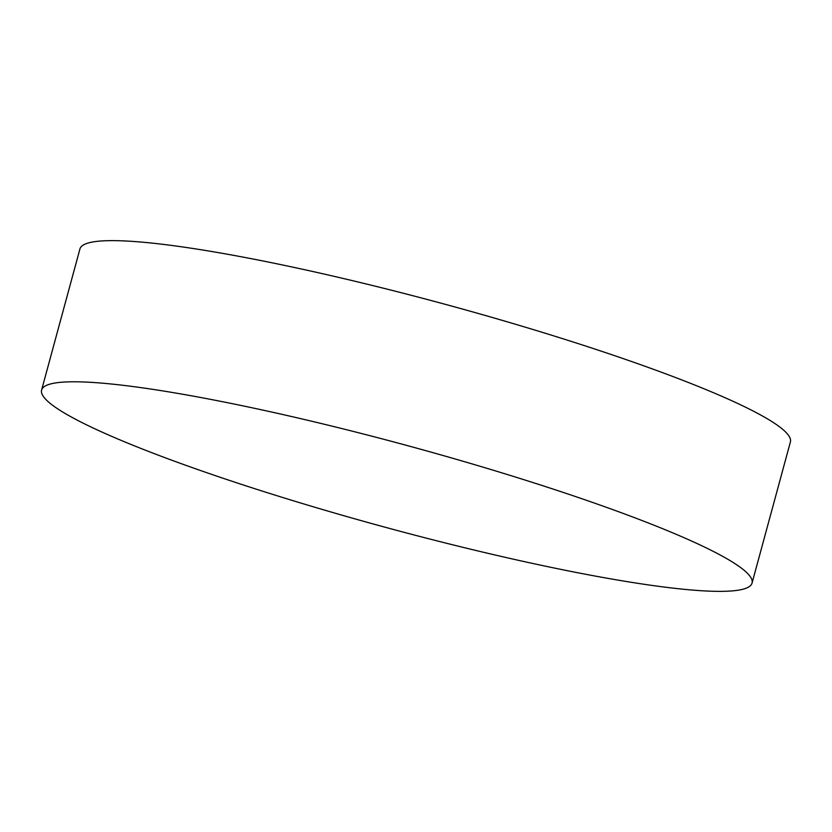 <?xml version="1.0" encoding="UTF-8"?>
<svg xmlns="http://www.w3.org/2000/svg" width="832" height="832" viewBox="0 0 832 832"><rect width="100%" height="100%" fill="white"/><g stroke="black" fill="none" stroke-linecap="round" stroke-linejoin="round"><path stroke-width="1.25" d="M745.202 571.21A368.108 42.307 -164.8 0 0 367.016 434.928A368.108 42.307 -164.8 0 0 41.6 390.062A368.108 42.307 -164.8 0 0 48.454 401.939A368.108 42.307 -164.8 0 0 426.639 538.221A368.108 42.307 -164.8 0 0 752.055 583.086A368.108 42.307 -164.8 0 0 745.202 571.21M752.055 583.086L790.4 441.938A368.108 42.307 -164.8 0 0 783.546 430.061A368.108 42.307 -164.8 0 0 405.361 293.779A368.108 42.307 -164.8 0 0 79.945 248.914L41.6 390.062"/></g></svg>
